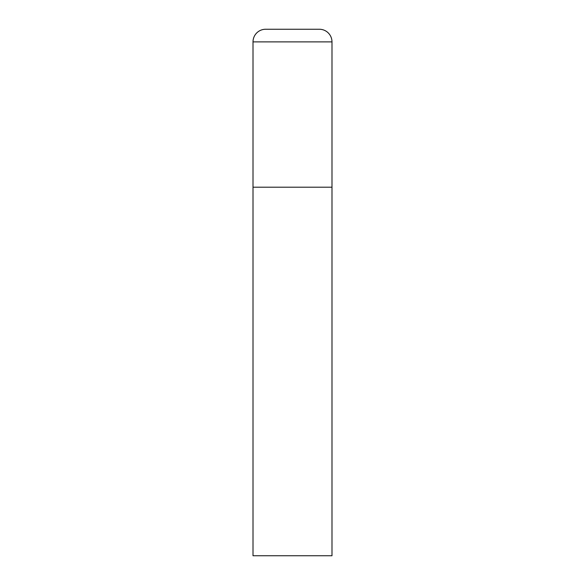 <?xml version="1.0" encoding="UTF-8"?>
<svg xmlns="http://www.w3.org/2000/svg" width="585" height="585" viewBox="0 0 585 585"><rect width="100%" height="100%" fill="white"/><g stroke="black" fill="none" stroke-linecap="round" stroke-linejoin="round"><path stroke-width="0.88" d="M265.648 29.25A12.636 12.636 0 0 0 253.012 41.886L253.012 555.75L331.987 555.75L331.987 187.2L253.012 187.2L331.987 187.2L331.987 41.886A12.636 12.636 0 0 0 319.351 29.25L265.648 29.25L319.351 29.25M253.012 41.886L331.987 41.886"/></g></svg>
